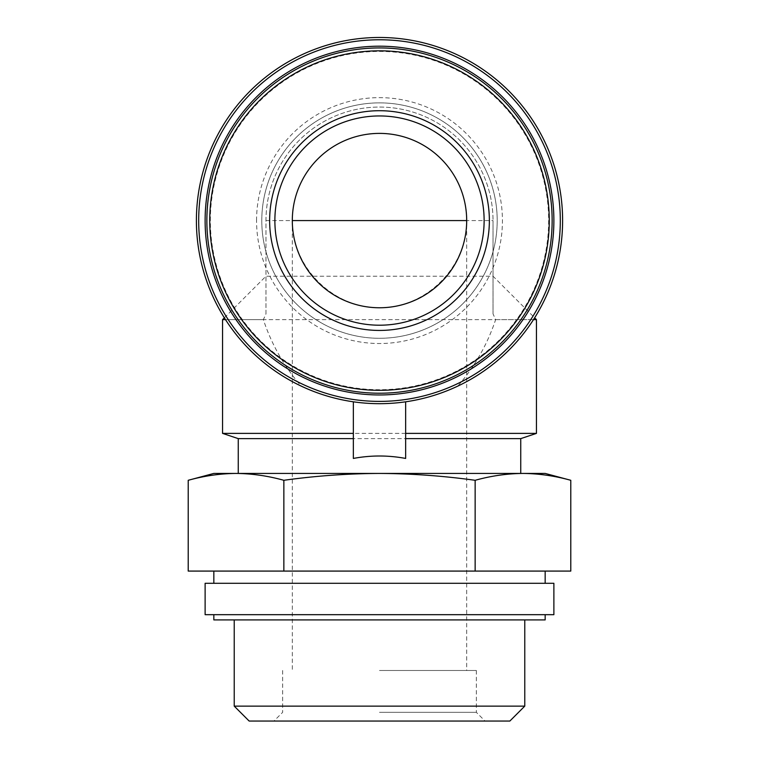 <?xml version="1.0" encoding="UTF-8"?>
<svg xmlns="http://www.w3.org/2000/svg" width="759" height="759" viewBox="0 0 759 759"><rect width="100%" height="100%" fill="white"/><g stroke="black" fill="none" stroke-linecap="round" stroke-linejoin="round"><path stroke-width="0.57" stroke-dasharray="3.79 2.85" d="M379.5 670.482L476.348 670.482L379.5 670.482M466.69 220.575C467.032 267.234 426.15 308.116 379.5 307.765C332.85 308.116 291.968 267.234 292.31 220.575A87.19 87.19 0 0 1 379.5 133.385A87.19 87.19 0 0 1 466.69 220.575L466.69 670.482M379.5 473.426L522.97 473.426C507.021 473.588 491.082 475.874 475.143 480.295C443.531 475.893 411.653 473.597 379.5 473.426C347.613 473.597 315.735 475.884 283.857 480.295C267.918 475.874 251.979 473.588 236.03 473.426L379.5 473.426M238.25 438.626L520.75 438.626M265.982 313.875L265.982 220.575A113.518 113.518 0 0 1 379.5 107.057A113.518 113.518 0 0 1 493.018 220.575A113.518 113.518 0 0 0 379.5 107.057A113.518 113.518 0 0 0 265.982 220.575L265.982 313.875L263.364 319.624C271.551 344.406 284.16 366.559 301.2 386.094C316.996 393.665 334.377 398.902 353.343 401.796C370.781 404.291 388.219 404.291 405.657 401.796L405.657 458.436M353.343 401.796L353.343 458.436M301.2 386.094A183.099 183.099 0 0 1 352.631 39.459A183.099 183.099 0 0 1 457.8 386.094C474.717 366.682 487.335 344.529 495.636 319.624L493.018 313.875L493.018 220.575L493.018 313.875M405.657 401.796C424.613 398.902 441.994 393.665 457.8 386.094M224.36 317.822L265.982 276.21L493.018 276.21L534.64 317.822M263.364 319.624L225.508 319.624M222.558 319.624L536.442 319.624M533.492 319.624L495.636 319.624M222.558 433.389L536.442 433.389M570.787 480.295C554.848 475.874 538.909 473.588 522.97 473.426L545.161 473.426M213.839 473.426L236.03 473.426M283.857 480.295L283.857 571.081L188.213 571.081M475.143 480.295L475.143 571.081L283.857 571.081M570.787 571.081L475.143 571.081M213.839 619.913L545.161 619.913M205.12 614.676L553.88 614.676M205.12 583.291L553.88 583.291M379.5 583.291L545.161 583.291L379.5 583.291M379.5 571.081L522.97 571.081L379.5 571.081M522.97 571.081L545.161 571.081L522.97 571.081M236.03 571.081L213.839 571.081L236.03 571.081M234.227 706.126L524.773 706.126M249.151 721.05L509.849 721.05M379.5 721.05L485.067 721.05L379.5 721.05M206.865 220.575A172.635 172.635 0 0 1 465.817 71.071A172.635 172.635 0 0 1 465.817 370.088A172.635 172.635 0 0 1 206.865 220.575A172.635 172.635 0 0 1 465.817 71.071A172.635 172.635 0 0 1 465.817 370.088A172.635 172.635 0 0 1 206.865 220.575A172.635 172.635 0 0 1 465.817 71.071A172.635 172.635 0 0 1 465.817 370.088A172.635 172.635 0 0 1 206.865 220.575M261.789 220.575A117.711 117.711 0 0 1 438.351 118.641A117.711 117.711 0 0 1 438.351 322.518A117.711 117.711 0 0 1 261.789 220.575A117.711 117.711 0 0 1 438.351 118.641A117.711 117.711 0 0 1 438.351 322.518A117.711 117.711 0 0 1 261.789 220.575M210.347 220.575A169.153 169.153 0 0 1 464.072 74.088A169.153 169.153 0 0 1 464.072 367.062A169.153 169.153 0 0 1 210.347 220.575M205.12 220.575A174.38 174.38 0 0 1 466.69 69.562A174.38 174.38 0 0 1 466.69 371.597A174.38 174.38 0 0 1 205.12 220.575A174.38 174.38 0 0 1 466.69 69.562A174.38 174.38 0 0 1 466.69 371.597A174.38 174.38 0 0 1 205.12 220.575A174.38 174.38 0 0 1 466.69 69.562A174.38 174.38 0 0 1 466.69 371.597A174.38 174.38 0 0 1 205.12 220.575M379.5 712.331L476.348 712.331L379.5 712.331M265.982 220.575L493.018 220.575M256.561 220.575A122.939 122.939 0 0 1 440.97 114.116A122.939 122.939 0 0 1 440.97 327.044A122.939 122.939 0 0 1 256.561 220.575M292.31 220.575L292.31 670.482M282.652 670.482L282.652 712.331L273.933 721.05M476.348 670.482L476.348 712.331L485.067 721.05"/><path stroke-width="1.14" d="M520.75 473.426L520.75 438.626L405.657 438.626M353.343 401.796L353.343 458.436C370.781 455.191 388.219 455.191 405.657 458.436L405.657 401.796M353.343 438.626L238.25 438.626L238.25 473.426M196.401 220.575A183.099 183.099 0 0 1 471.054 62.01A183.099 183.099 0 0 1 471.054 379.149A183.099 183.099 0 0 1 196.401 220.575M225.508 319.624L222.558 319.624L222.558 433.389L353.343 433.389M534.64 317.822L536.442 319.624L533.492 319.624M536.442 319.624L536.442 433.389L405.657 433.389M570.787 480.295L545.161 473.426L522.97 473.426C538.909 473.588 554.848 475.874 570.787 480.295L570.787 571.081L475.143 571.081L475.143 480.295C491.082 475.874 507.021 473.588 522.97 473.426L379.5 473.426C411.387 473.597 443.265 475.884 475.143 480.295M236.03 473.426C251.979 473.588 267.918 475.874 283.857 480.295C315.469 475.893 347.347 473.597 379.5 473.426L213.839 473.426L188.213 480.295C204.152 475.874 220.091 473.588 236.03 473.426C220.091 473.588 204.152 475.874 188.213 480.295L188.213 571.081L475.143 571.081M283.857 480.295L283.857 571.081M545.161 614.676L545.161 619.913L213.839 619.913L213.839 614.676M553.88 614.676L205.12 614.676L205.12 583.291L553.88 583.291L553.88 614.676M524.773 619.913L524.773 706.126L234.227 706.126L234.227 619.913M524.773 706.126L509.849 721.05L249.151 721.05L234.227 706.126M269.644 220.575A109.856 109.856 0 0 1 434.433 125.434A109.856 109.856 0 0 1 434.433 315.716A109.856 109.856 0 0 1 269.644 220.575M206.865 220.575A172.635 172.635 0 0 1 465.817 71.071A172.635 172.635 0 0 1 465.817 370.088A172.635 172.635 0 0 1 206.865 220.575M205.12 220.575A174.38 174.38 0 0 1 466.69 69.562A174.38 174.38 0 0 1 466.69 371.597A174.38 174.38 0 0 1 205.12 220.575M198.687 220.575A180.813 180.813 0 0 1 469.906 63.993A180.813 180.813 0 0 1 469.906 377.166A180.813 180.813 0 0 1 198.687 220.575M274.872 220.575A104.628 104.628 0 0 1 431.814 129.969A104.628 104.628 0 0 1 431.814 311.19A104.628 104.628 0 0 1 274.872 220.575A104.628 104.628 0 0 1 431.814 129.969A104.628 104.628 0 0 1 431.814 311.19A104.628 104.628 0 0 1 274.872 220.575M292.31 220.575A87.19 87.19 0 0 1 423.095 145.073A87.19 87.19 0 0 1 423.095 296.086A87.19 87.19 0 0 1 292.31 220.575L466.69 220.575M209.75 220.575A169.75 169.75 0 0 1 464.375 73.566A169.75 169.75 0 0 1 464.375 367.593A169.75 169.75 0 0 1 209.75 220.575M224.36 317.822L222.558 319.624M520.75 438.626L536.442 433.389M238.25 438.626L222.558 433.389M213.839 571.081L213.839 583.291M545.161 571.081L545.161 583.291"/></g></svg>
